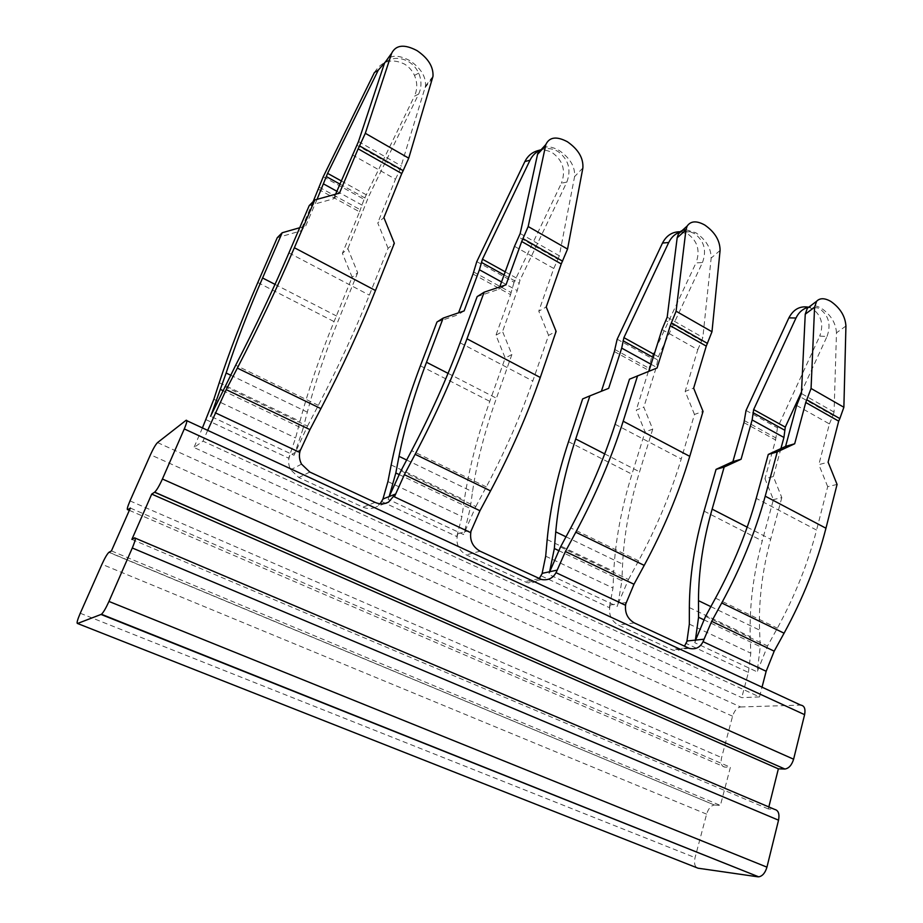 <?xml version="1.0" encoding="UTF-8"?>
<svg xmlns="http://www.w3.org/2000/svg" width="923" height="923" viewBox="0 0 923 923"><rect width="100%" height="100%" fill="white"/><g stroke="black" fill="none" stroke-linecap="round" stroke-linejoin="round"><path stroke-width="0.69" stroke-dasharray="4.62 3.46" d="M768.836 806.933L768.328 808.952L774.662 809.413M109.041 552.242L714.367 805.006C710.929 805.617 708.345 808.663 706.603 814.144L695.065 857.617C693.819 863.593 694.823 867.124 698.053 868.208M714.725 805.018L720.39 805.433L730.405 767.267L724.74 767.082L129.347 510.35M157.545 442.579L740.604 706.96C737.039 707.606 734.373 710.698 732.574 716.213L721.601 757.587C720.436 763.24 721.474 766.402 724.74 767.082M740.604 706.96L800.599 705.114L185.984 420.38M130.351 508.065L730.405 767.267M111.429 550.904L720.39 805.433M131.874 539.413L768.328 808.952M759.491 696.923L741.746 697.638L193.98 447.482L203.025 441.159L759.491 696.923L762.029 687.185M686.874 641.739L686.389 643.55L748.403 672.452L741.746 697.638M748.403 672.452L750.803 653.172L750.226 636.685C749.338 605.788 753.341 573.864 762.26 540.913L773.405 499.62L764.971 478.725L773.324 476.545L781.816 497.612L773.405 499.62M781.816 497.612L770.682 539.24C762.271 570.587 758.568 600.873 759.583 630.109L760.252 646.654L757.195 671.863L767.555 645.973L777.351 628.182C794.934 595.958 808.006 563.261 816.578 530.09L756.214 498.374M837.069 484.425L827.7 486.663L816.578 530.09M625.252 605.153L625.84 603.273M470.418 532.502L471.145 530.471M299.467 452.282L300.367 450.066M207.675 430.36L203.025 441.159M796.653 405.439L829.408 423.911L818.828 464.627L828.116 462.192M827.7 486.663L818.828 464.627M695.319 640.804L694.788 642.685L757.195 671.863M780.916 448.566L773.324 476.545M743.961 422.619L775.585 439.959L764.971 478.725M202.425 427.926L193.98 447.482M222.651 390.464L303.009 428.757L295.118 452.501L289.81 455.431L288.691 458.189L295.602 437.929L299.963 421.338C308.224 390.279 319.589 357.039 334.057 321.596L352.148 277.223L342.41 253.317L347.856 248.633L357.674 272.77L352.148 277.223M289.81 455.431C287.988 460.231 288.288 465.019 290.699 469.795L298.844 477.537L362.981 507.165C367.573 509.15 371.992 509.046 376.249 506.865L380.138 503.785M382.78 499.597L383.033 498.974M399.036 474.514L470.188 508.423L464.454 531.844L457.727 533.863L456.793 536.54L461.927 516.568L464.327 499.954C468.976 468.815 477.456 435.956 489.79 401.355L505.193 358.02L495.939 335.211L502.55 331.495L511.896 354.524L505.193 358.02M457.727 533.863C455.443 543.128 458.293 550.131 466.288 554.873L526.929 582.586C531.706 583.567 535.79 582.263 539.194 578.686M541.997 574.037L542.251 573.333M558.646 550.581L621.917 580.729L617.983 603.792L610.126 605.038L609.342 607.634L612.987 588.009L613.772 571.418C615.399 540.347 621.456 507.938 631.955 474.18L645.062 431.872L636.247 410.066L643.816 407.17L652.711 429.172L645.062 431.872M610.126 605.038C608.257 614.026 610.968 620.694 618.248 625.056L672.405 649.988C677.113 651.338 681.128 650.08 684.462 646.227M686.389 643.55L687.104 640.989M560.503 547.016L628.482 579.506L617.787 604.507M628.482 579.506L638.601 560.826C656.807 526.987 671.021 493.044 681.22 458.985L694.488 414.439L703.038 411.427M400.974 470.776L475.83 506.554L463.531 534.544L388.145 499.285L389.194 496.539M475.83 506.554L486.306 486.894C505.169 451.278 520.664 415.985 532.802 381.014L548.585 335.337L556.119 331.403M224.67 386.518L307.509 426.103L294.022 455.27L210.571 416.238M307.509 426.103L318.354 405.359C337.922 367.758 354.917 331.022 369.327 295.129L388.075 248.322L394.34 243.291M829.408 423.911L832.996 415.419L800.31 396.878M845.93 326.027L836.48 332.822L834.069 412.096L832.996 415.419M746.038 410.447L777.478 427.834L819.728 336.122L827.031 336.445L801.499 391.917M775.585 439.959L777.478 427.834M652.711 429.172L639.57 471.826C629.648 503.946 623.994 534.705 622.61 564.103L621.917 580.729M511.896 354.524L496.424 398.217C484.748 431.145 476.776 462.331 472.518 491.763L470.188 508.423M357.674 272.77L339.491 317.524C325.75 351.259 315.031 382.803 307.324 412.143L303.009 428.757M626.048 602.511L618.052 603.78L617.81 604.496L618.018 603.78L617.222 606.411L548.781 574.406L549.416 572.398M694.488 414.439L685.178 391.387L693.646 388.145M661.999 329.511L697.788 349.679L685.178 391.387M629.474 379.191L657.049 368M548.585 335.337L538.79 311.155L546.231 306.978M514.503 246.326L553.765 268.466L538.79 311.155M477.156 296.618L498.858 289.28L506 284.826M499.712 286.949L498.858 289.28M388.075 248.322L377.738 222.904L383.899 217.597M352.24 154.833L395.494 179.224L377.738 222.904M309.228 205.575L333.688 198.757L339.468 193.138M335.614 194.199L333.688 198.757M836.48 332.822C835.846 323.05 830.862 314.905 821.551 308.397C816.982 305.732 813.048 305.075 809.748 306.448M808.536 307.197L812.736 308.951C821.528 315.608 823.847 324.665 819.728 336.122M827.031 336.445C831.185 324.884 828.842 315.747 820.005 309.032L817.49 307.797L808.848 307.117M617.175 339.214L651.35 358.112L696.011 262.882L702.472 262.536L658.33 356.728L656.311 367.181L643.816 407.17M614.326 351.536L648.707 370.388L636.247 410.066M582.644 398.921L601.392 391.26M608.672 388.341L601.335 391.433M476.787 261.613L514.065 282.219L561.415 183.204L566.849 182.073L520.03 280.05L517.238 290.595L502.55 331.495M473.026 274.05L510.557 294.633L495.939 335.211M436.971 322.012L457.796 314.87L458.558 312.828M464.131 310.913L457.796 314.87M317.062 199.345L305.663 226.031L300.563 230.992L277.269 237.696M299.733 227.727L305.663 226.031M323.246 176.743L364.077 199.31L414.427 96.2L418.627 94.123L368.808 196.195L347.856 248.633M318.423 189.273L359.543 211.828L342.41 253.317M313.116 201.664L300.563 230.992M697.788 349.679L701.642 340.875L665.933 320.616M685.974 229.735L696 232.85C706.072 239.842 711.125 248.252 711.16 258.071L702.853 337.449L701.642 340.875M553.765 268.466L557.919 259.317L518.749 237.084M542.897 147.761C547.57 146.007 553.015 146.942 559.234 150.541C570.149 158.098 575.271 166.786 574.591 176.616L559.303 255.786L557.919 259.317M395.494 179.224L400.005 169.694L356.843 145.199M384.487 63.214C388.768 54.919 397.167 54.03 409.674 60.537C420.75 68.025 426.034 76.517 425.526 86.035L400.005 169.694M648.707 370.388L651.35 358.112M510.557 294.633L514.065 282.219M359.543 211.828L364.077 199.31M680.736 231.788L688.177 234.234C697.73 241.422 700.349 250.975 696.011 262.882M702.472 262.536C706.845 250.514 704.214 240.88 694.592 233.623L689.919 231.638L680.793 231.777M537.232 150.818C542.562 149.364 547.685 150.068 552.6 152.918C563.042 160.694 565.972 170.79 561.415 183.204M566.849 182.073C571.452 169.532 568.499 159.344 557.988 151.487C553.015 148.603 547.858 147.888 542.493 149.353L540.993 149.861M374.415 72.513C381.753 60.849 391.779 58.034 404.493 64.091C408.924 66.802 412.258 70.575 414.485 75.409C417.519 82.562 417.496 89.485 414.427 96.2M418.627 94.123C421.719 87.35 421.742 80.347 418.684 73.125C416.446 68.244 413.077 64.425 408.612 61.679C400.617 57.249 392.898 57.307 385.468 61.841M300.598 449.478L294.852 453.239M464.234 532.583L464.477 531.833L471.365 529.779M732.574 716.213L150.449 454.739M130.005 500.901L721.601 757.587M706.603 814.144L101.945 564.276M80.255 613.253L695.065 857.617M135.289 538.167L134.608 537.878M687.981 647.865L671.183 649.504M705.553 616.345L767.555 645.973M715.487 598.15L777.351 628.182M703.764 619.737L760.252 646.654M710.86 606.63L759.583 630.109M747.192 527.16L770.682 539.24M704.064 511.111L762.26 540.913M689.354 607.565L750.226 636.685M689.331 624.11L750.803 653.172M206.002 419.653L288.691 458.189M382.007 501.685L456.793 536.54M541.386 575.964L609.342 607.634M634.332 622.921L618.248 625.056M539.124 578.652L524.414 581.721M480.087 551.204L466.288 554.873M375.084 502.389L362.981 507.165M309.816 472.045L298.844 477.537M744.134 420.496L775.712 437.848M545.689 556.177L612.987 588.009M387.925 481.575L461.927 516.568M213.848 399.267L295.602 437.929M615.11 424.257L681.22 458.985M638.601 560.826L570.783 527.898M460.069 342.802L532.802 381.014M486.306 486.894L411.612 450.632M288.934 252.902L369.327 295.129M318.354 405.359L235.688 365.22M834.069 412.096L801.418 393.521M565.984 536.805L622.61 564.103M604.703 453.897L639.57 471.826M651.073 364.297L656.311 367.181M568.533 441.69L631.955 474.18M547.177 539.574L613.772 571.418M406.651 460.012L472.518 491.763M448.059 373.354L496.424 398.217M501.535 281.942L517.238 290.595M420.392 365.82L489.79 401.355M391.179 464.961L464.327 499.954M230.554 375.142L307.324 412.143M275.019 284.376L339.491 317.524M336.86 191.257L365.093 206.798M257.805 282.542L334.057 321.596M219.236 382.722L299.963 421.338M720.09 250.421L711.16 258.071M582.875 167.986L574.591 176.616M432.668 77.751L425.191 87.5M653.219 357.455L657.522 359.832M614.649 349.402L648.996 368.265M504.085 274.939L519.026 283.199M473.545 271.927L511.03 292.51M339.883 184.081L367.573 199.403M319.162 187.15L360.224 209.706M667.191 317.166L702.853 337.449M520.18 233.531L559.303 255.786M358.482 141.542L401.586 166.071M654.176 354.42L658.33 356.728M505.216 271.835L520.03 280.05M341.233 180.908L368.808 196.195M186.884 420.726L186.042 420.334M714.367 805.006L108.879 552.346M689.216 648.35L672.405 649.988M541.674 579.552L526.929 582.586M385.11 503.45L376.249 506.865M301.521 464.131L290.699 469.795M817.49 307.797L810.244 307.728M433.002 76.286L425.526 86.035M689.919 231.638L683.539 232.273M542.493 149.353L541.097 149.734M418.684 73.125L414.485 75.409"/><path stroke-width="1.38" d="M186.884 420.726L800.726 705.103C804.371 705.657 805.664 708.841 804.602 714.667L793.607 759.202L162.413 479.014L184.288 428.93C186.965 422.515 187.554 419.653 186.042 420.334L157.545 442.579C155.687 444.436 153.31 448.486 150.449 454.739L130.005 500.901C127.362 507.096 126.647 510.038 127.859 509.704L130.351 508.065L111.429 550.904L108.879 552.346C107.103 554.054 104.795 558.034 101.945 564.276L80.255 613.253C77.417 619.898 76.505 623.302 77.52 623.486L101.472 614.28C103.445 612.399 105.937 608.119 108.96 601.438L132.289 547.985C135.22 540.993 135.993 537.624 134.608 537.878L131.874 539.413L151.718 494.105L778.366 768.824L768.836 806.933M151.718 494.105L154.568 492.236L784.931 769.032C788.888 768.386 791.772 765.109 793.607 759.202M784.712 769.032L778.366 768.824M132.289 547.985L778.539 820.178C779.681 813.89 778.389 810.302 774.662 809.413L135.289 538.167M778.539 820.178L766.944 867.147L108.96 601.438M101.115 614.499L758.718 876.838C762.467 876.158 765.213 872.916 766.944 867.147M757.91 876.815L698.053 868.208L77.52 623.486M154.568 492.236L154.672 492.155C156.748 490.182 159.333 485.798 162.413 479.014M721.728 602.973L711.691 621.341L774.189 651.165L784.077 633.201C802.918 598.692 816.878 563.699 825.958 528.221L765.225 496.17C755.372 532.098 740.881 567.691 721.728 602.973L784.077 633.201M711.691 621.341L704.076 639.201C701.295 646.931 696.346 649.977 689.216 648.35L634.332 622.921C627.213 618.71 624.386 612.168 625.84 603.273M774.189 651.165L766.159 671.275L762.029 687.185M808.848 307.117C803.172 308.478 798.88 312.112 795.984 318.02L753.653 409.581L752.13 419.953L741.065 459.262L724.163 467.05L712.141 509.138C703.061 540.832 698.515 571.349 698.48 600.665L698.561 617.256L695.307 640.781L705.553 616.345L715.487 598.15C733.347 565.211 746.926 531.948 756.214 498.374L768.271 454.439L777.293 451.866L765.225 496.17M777.293 451.866L794.68 443.778L805.744 402.474L838.684 421.142L828.116 462.192L837.069 484.425L825.958 528.221M565.418 551.527L575.802 532.213L644.219 565.384L633.986 584.259L565.418 551.527L557.192 570.126C554.238 577.556 549.07 580.694 541.674 579.552L480.087 551.204C472.241 546.612 469.253 539.69 471.145 530.471M404.366 474.676L415.131 454.301L490.551 490.874L479.96 510.742L404.366 474.676L394.409 496.839L395.436 494.07L388.571 502.112L385.11 503.45M300.367 450.066C298.787 454.797 299.167 459.492 301.521 464.131L309.816 472.045L375.084 502.389C379.745 504.431 384.245 504.339 388.571 502.112M226.204 389.644L237.349 368.104L320.904 408.624L309.943 429.61L226.204 389.644L207.675 430.36M768.271 454.439L785.577 446.409L794.68 443.778M809.748 306.448L807.325 308.27L805.248 314.201L801.418 393.521L796.653 405.439L785.577 446.409M801.499 391.917L785.288 427.118L783.927 437.467L780.916 448.566M724.163 467.05L716.075 469.357L704.064 511.111C694.454 544.432 689.55 576.575 689.354 607.565L689.331 624.11L686.874 641.739M716.075 469.357L732.897 461.615L743.961 422.619L746.038 410.447L788.888 317.858C793.503 309.24 800.045 305.686 808.536 307.197M299.733 227.727L282.184 232.758L277.269 237.696L257.805 282.542C242.241 318.377 229.389 351.767 219.236 382.722L213.848 399.267L202.425 427.926M380.138 503.785L383.033 498.974L389.171 496.551L395.817 472.98L399.013 456.331C404.77 426.922 413.931 395.563 426.507 362.266L448.059 373.354M539.194 578.686L542.251 573.333L549.612 571.752L549.393 572.456M684.462 646.227L687.104 640.989L695.481 640.101L695.296 640.793M549.393 572.468L560.503 547.016L570.783 527.898C589.278 493.274 604.057 458.719 615.11 424.257L629.474 379.191L657.049 368L670.248 325.692L706.268 346.102L693.646 388.145L703.038 411.427L689.758 456.354L623.187 421.223C611.43 458.108 595.635 495.109 575.802 532.213M644.219 565.384C663.729 529.133 678.913 492.79 689.758 456.354M633.986 584.259L625.252 605.153L556.327 572.814M637.585 375.776L623.187 421.223M389.171 496.551L400.974 470.776L411.612 450.632C430.787 414.139 446.951 378.188 460.069 342.802L477.156 296.618L484.137 292.199L506 284.826L521.703 241.514L561.253 263.932L546.231 306.978L556.119 331.403L540.278 377.484L466.98 338.81C452.985 376.676 435.702 415.177 415.131 454.301M490.551 490.874C510.777 452.697 527.356 414.9 540.278 377.484M479.96 510.742L470.418 532.502L394.409 496.839M484.137 292.199L466.98 338.81M210.571 416.238L235.688 365.22C255.602 326.65 273.346 289.211 288.934 252.902L309.228 205.575L314.801 199.968L339.468 193.138L358.136 148.834L401.759 173.547L383.899 217.597L394.34 243.291L375.476 290.526L294.368 247.733C277.719 286.591 258.705 326.719 237.349 368.104M320.904 408.624C341.902 368.3 360.097 328.934 375.476 290.526M309.943 429.61L299.467 452.282L215.244 412.766M805.744 402.474L811.063 388.479L814.582 307.186L816.624 301.256C819.936 297.852 824.677 297.921 830.862 301.44C840.218 308.017 845.237 316.208 845.93 326.027L843.876 407.262L839.849 418.581L806.933 399.89M838.684 421.142L839.849 418.581M741.065 459.262L732.897 461.615M557.192 570.126L549.612 571.752L554.331 548.516L555.738 531.867C558.369 502.447 565.038 471.48 575.721 438.99L589.889 395.863L582.644 398.921L568.533 441.69C557.227 475.83 550.108 508.458 547.177 539.574L545.689 556.177L541.997 574.037M426.507 362.266L443.167 318.089L436.971 322.012L420.392 365.82C407.124 400.801 397.386 433.845 391.179 464.961L387.925 481.575L382.78 499.597M685.974 229.735C682.524 229.85 679.997 231.246 678.405 233.923L677.17 237.799L667.191 317.166L661.999 329.511L648.881 371.265M542.897 147.761L537.751 153.414L520.18 233.531L514.503 246.326L499.712 286.949M314.801 199.968L294.368 247.733M391.721 53.142C395.99 44.846 404.412 44.004 416.988 50.603C428.134 58.184 433.475 66.733 433.002 76.286L408.739 158.168L365.312 133.304L391.721 53.142L384.487 63.214L358.482 141.542L335.614 194.199M680.793 231.777C675.44 233.45 671.413 237.026 668.714 242.507L623.913 337.645L621.698 348.121L608.672 388.341L589.889 395.863M680.736 231.788C672.682 231.488 666.602 235.238 662.495 243.049L617.175 339.214L614.326 351.536L601.392 391.26M540.993 149.861C536.136 151.799 532.467 155.249 530.01 160.21L482.452 259.213L479.429 269.77L464.131 310.913L443.167 318.089M541.097 149.734L537.232 150.818C531.729 152.526 527.61 156.114 524.864 161.571L476.787 261.613L473.026 274.05L458.558 312.828M211.448 414.208L226.135 373.019C235.653 343.771 247.814 312.089 262.594 277.985L275.019 284.376M385.468 61.841L378.257 70.171L327.607 173.351L317.062 199.345M282.184 232.758L262.594 277.985M378.257 70.171L374.415 72.513L323.246 176.743L313.116 201.664M706.268 346.102L711.979 331.749L720.09 250.421C720.009 240.568 714.91 232.111 704.791 225.039C696.669 220.539 690.785 220.874 687.174 226.031L678.405 233.923M670.248 325.692L676.098 311.213L685.951 229.908L687.174 226.031M561.253 263.932L567.553 249.072L582.875 167.986C583.521 158.133 578.352 149.388 567.38 141.75C556.615 136.05 549.439 136.973 545.851 144.519L537.751 153.414M521.703 241.514L528.175 226.539L545.851 144.519M408.739 158.168L403.166 170.651L359.566 145.892L358.136 148.834M401.759 173.547L403.166 170.651M365.312 133.304L359.566 145.892M704.076 639.201L695.481 640.101M804.602 714.667L184.288 428.93M129.347 510.35L127.859 509.704M766.159 671.275L703.349 641.808M698.561 617.256L703.764 619.737M698.48 600.665L710.86 606.63M712.141 509.138L747.192 527.16M752.13 419.953L783.927 437.467M389.194 496.539L395.436 494.07M814.582 307.186L805.248 314.201M752.972 412.65L784.654 430.176M788.888 317.858L795.984 318.02M811.063 388.479L843.876 407.262M753.653 409.581L785.288 427.118M555.738 531.867L565.984 536.805M554.331 548.516L558.646 550.581M575.721 438.99L604.703 453.897M621.698 348.121L651.073 364.297M399.013 456.331L406.651 460.012M395.817 472.98L399.036 474.514M479.429 269.77L501.535 281.942M226.135 373.019L230.554 375.142M220.793 389.575L222.651 390.464M323.627 183.965L336.86 191.257M685.951 229.908L677.17 237.799M707.503 343.437L671.506 323.004M545.562 145.569L537.474 154.464M562.569 261.151L523.041 238.711M623.06 340.76L653.219 357.455M662.495 243.049L668.714 242.507M481.391 262.374L504.085 274.939M524.864 161.571L530.01 160.21M326.304 176.57L339.883 184.081M711.979 331.749L676.098 311.213M567.553 249.072L528.175 226.539M623.913 337.645L654.176 354.42M482.452 259.213L505.216 271.835M327.607 173.351L341.233 180.908M758.718 876.838L101.472 614.28M784.931 769.032L154.672 492.155M816.624 301.256L807.325 308.27"/></g></svg>
